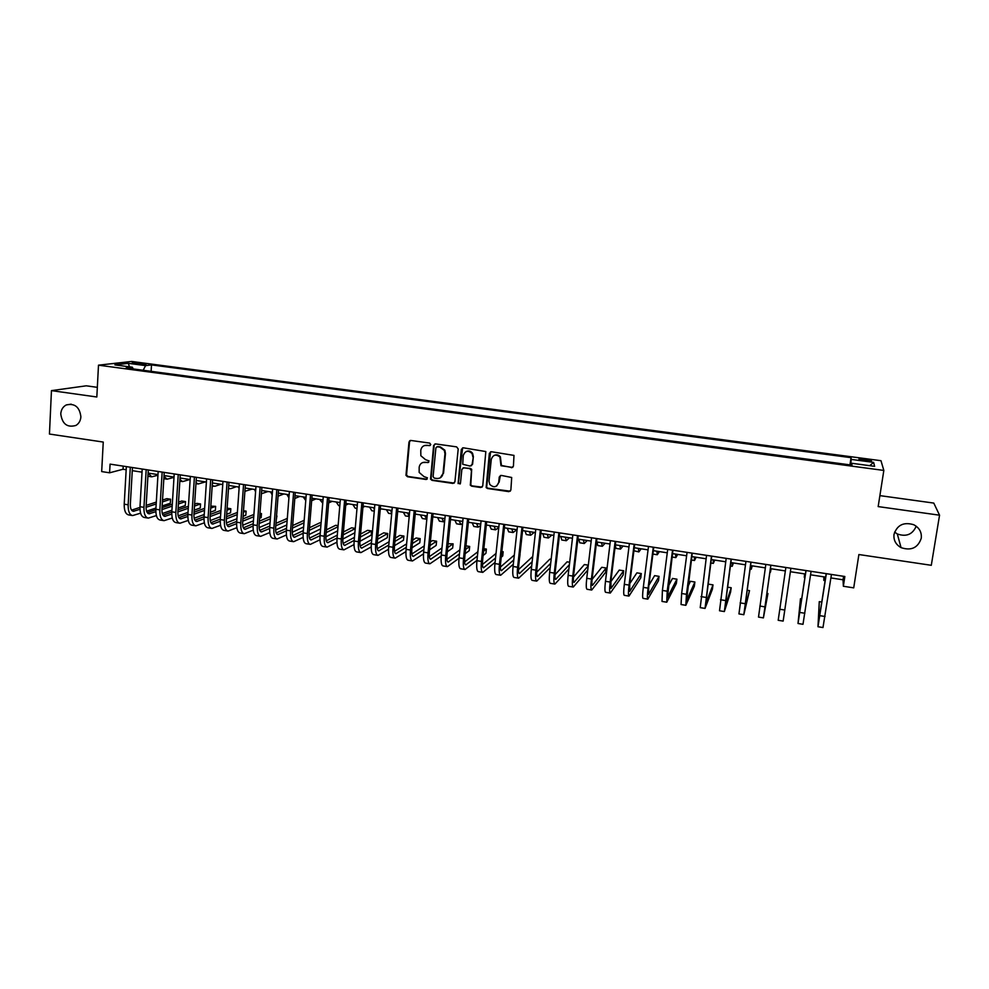 <?xml version="1.0" encoding="UTF-8"?>
<svg xmlns="http://www.w3.org/2000/svg" width="989" height="989" viewBox="0 0 989 989"><rect width="100%" height="100%" fill="white"/><g stroke="black" fill="none" stroke-linecap="round" stroke-linejoin="round"><path stroke-width="1.48" d="M430.784 444.543L429.671 443.084L410.905 440.464L408.976 442.034L405.972 475.326L407.493 476.747L426.16 479.492L427.446 477.835L423.984 476.599L419.163 472.421L419.163 467.253C419.831 463.792 421.895 462.123 425.357 462.259L427.78 462.605L429.053 460.899L425.604 459.712L420.844 455.731L420.77 450.341C421.45 446.855 423.515 445.174 426.988 445.31L429.424 445.643L430.784 444.543M894.019 534.357C893.413 540.142 895.762 544.58 901.053 547.634C911.19 550.997 917.928 547.881 921.254 538.288C921.872 532.23 919.337 527.693 913.675 524.702C903.662 521.772 897.11 524.998 894.019 534.357M894.6 532.094L897.32 533.961C906.258 537.089 912.55 534.505 916.21 526.197M60.762 413.897C62.208 424.034 67.264 427.878 75.93 425.431C78.935 423.589 80.579 420.708 80.888 416.802C79.615 406.998 74.744 403.042 66.263 404.946C62.925 406.714 61.095 409.706 60.762 413.897M865.041 459.193L859.07 458.908C858.267 459.403 860.356 460.021 865.363 460.787L871.334 461.072C872.137 460.577 870.036 459.947 865.041 459.193M511.412 467.785L513.427 466.202L513.983 455.397L491.348 451.726L489.345 453.321L486.155 487.602L487.503 488.504L508.853 491.644L510.868 490.074L511.696 477.489L501.275 475.412L499.26 476.995L498.679 482.558C496.688 487.379 493.721 487.997 489.765 484.4L489.011 481.149L491.286 459.353C493.054 454.693 495.946 453.926 499.94 457.042L500.978 465.732L512.772 467.426M97.33 387.342L86.266 385.809L51.453 390.63L49.45 434.047L103.252 442.058L101.682 471.58L109.594 472.804L110.076 464.125L844.853 576.5L843.357 586.254L853.717 587.862L858.885 554.532L931.292 565.3L939.55 515.195L933.777 503.08L879.889 495.625M51.453 390.63L96.823 396.997L98.492 365.176L883.832 470.43L878.17 506.591L939.55 515.195M458.204 448.944L456.597 446.867L435.568 443.913L433.615 445.495L430.536 479.121L432.02 480.357L452.937 483.423L454.903 481.866L458.204 448.944M463.309 447.807L485.822 451.553L482.743 485.945L480.753 487.515L471.691 486.18L470.307 485.191L471.456 470.739L469.849 468.65L463.841 467.797L461.863 469.367L460.466 483.238L458.092 483.584L461.331 449.389L463.309 447.807M134.727 363.729L146.013 364.447L140.03 363.111L132.167 362.852L134.727 363.729M98.492 365.176L131.599 361.455L880.976 460.701L883.832 470.43M849.947 464.867L851.047 457.672L151.502 364.904L145.581 365.621L143.17 370.257M851.047 457.672L851.257 459.403L873.621 462.37L874.61 466.338L851.752 463.285L851.986 465.139L126.122 367.982L132.378 367.228L114.897 364.892L128.385 363.334L145.581 365.621M830.908 577.935L843.036 579.801L843.357 586.254M109.594 472.804L123.044 469.256L126.172 469.726M132.279 470.665L142.02 472.161M157.931 475.239L151.725 476.822L148.127 473.101L157.968 474.609M164.026 475.548L174.015 477.081M180.047 477.996L190.16 479.554M196.168 480.481L206.404 482.051M212.388 482.966L222.748 484.561M228.719 485.475L239.19 487.083M245.136 487.997L255.743 489.629M261.665 490.532L272.395 492.176M278.292 493.091L289.159 494.76M295.031 495.662L306.021 497.343M311.869 498.246L322.995 499.952M328.818 500.842L340.08 502.573M345.878 503.463L357.276 505.218M363.037 506.096L374.571 507.864M380.308 508.754L391.978 510.547M397.689 511.424L409.508 513.229M415.195 514.107L427.149 515.937M432.799 516.814L444.902 518.669M450.527 519.534L462.765 521.413M468.366 522.266L480.753 524.17M486.316 525.023L498.852 526.952M504.39 527.805L517.074 529.745M522.575 530.599L535.408 532.564M540.884 533.405L553.877 535.395M559.317 536.236L572.458 538.251M577.873 539.079L591.175 541.119M596.552 541.947L610.003 544.012M615.343 544.84L628.967 546.929M634.27 547.745L648.055 549.859M653.333 550.663L667.266 552.814M672.508 553.617L686.626 555.781M691.818 556.584L706.097 558.773M711.264 559.564L725.716 561.777M730.846 562.568L745.459 564.818M750.552 565.597L765.338 567.871M770.394 568.638L785.365 570.937M790.384 571.716L805.454 574.028M810.584 574.807L825.667 577.131M123.217 466.14L123.044 469.256M843.58 576.303L843.036 579.801M151.119 371.332L151.502 364.904M133.194 368.922L132.378 367.228M851.752 463.285L851.418 465.065M850.602 464.954L851.257 459.403M129.398 366.82L128.385 363.334M873.621 462.37L869.702 465.683M430.289 445.421L424.479 445.532M422.674 462.543L428.694 462.358M410.373 440.464L409.545 441.823L406.541 475.066L408.061 476.488L427.1 479.22M434.962 443.937L434.146 445.273L431.08 478.849L432.564 480.085L454.248 483.089M437.262 446.756L435.902 447.856L433.095 476.649L434.22 478.095L436.779 478.478C440.253 478.627 442.33 476.97 443.023 473.484L444.963 453.778L444.345 450.428L439.845 447.115L436.915 446.756M440.266 477.823L443.023 473.484M437.806 446.534L440.377 446.892L444.865 450.205L445.483 453.543L443.542 473.224M463.075 467.846L470.331 468.403L471.691 469.33L470.789 484.919L472.173 485.908L482.113 487.132M462.617 447.844L458.476 482.595L460.07 484.029M472.866 456.844L472.087 453.555C468.143 450.02 465.201 450.663 463.272 455.484L462.728 464.261L470.109 466.091L472.087 464.509L473.36 456.609L472.581 453.321C470.851 451.046 468.724 450.44 466.202 451.516M471.382 465.77L472.087 464.509M473.36 456.609L472.581 464.261M494.067 455.459C496.453 454.31 498.555 454.755 500.385 456.794L501.423 465.473L511.845 467.537M496.676 485.982L498.679 482.558M500.36 475.524L499.124 482.273M490.556 451.8L486.625 487.317L487.973 488.22L510.287 491.212M132.167 515.492L128.731 514.935C125.603 514.231 124.095 510.645 124.218 504.18L126.345 466.623M140.586 513.18L132.637 515.566C129.522 514.861 128.026 511.276 128.162 504.81L130.301 467.228M132.452 467.55L130.35 504.118C130.264 508.42 131.253 510.819 133.342 511.288L139.981 509.286M146.075 507.283L156.188 503.957M162.394 501.918L170.59 499.222L166.869 498.641L162.517 500.063M131.562 510.151L139.968 507.406M146.174 505.379L156.299 502.091M170.59 499.222L170.343 503.228L162.147 505.972M155.941 508.049L146.557 511.177M174.002 477.353L167.129 479.195L163.976 476.389M189.95 479.517L182.619 481.581L179.949 479.578M205.378 481.89L198.208 483.98L196.032 482.644M220.906 484.276L214.885 486.267L212.215 485.587M147.843 518.038L144.382 517.482C141.316 516.777 139.845 513.192 139.993 506.702L142.206 469.046M156.373 515.59L148.301 518.112C145.247 517.42 143.801 513.823 143.949 507.345L146.187 469.651M148.288 469.973L146.1 506.64C146.001 510.954 146.965 513.353 149.005 513.823L155.829 511.672M161.936 509.607L172.185 506.121M178.391 504.007L185.524 501.584L181.778 500.99L178.515 502.091M147.237 512.636L155.842 509.731M162.048 507.641L172.309 504.192M185.524 501.584L185.264 505.589L178.131 508.062M171.925 510.213L162.32 513.526M163.605 520.597L160.107 520.029C157.115 519.336 155.693 515.751 155.866 509.248L158.166 471.481M172.271 518.001L164.063 520.671C161.083 519.979 159.674 516.394 159.847 509.891L162.159 472.099M164.223 472.408L161.949 509.174C161.837 513.501 162.777 515.899 164.767 516.369L171.777 514.07M177.884 511.919L188.293 508.259M194.487 506.084L200.544 503.957L196.774 503.364L194.61 504.118M163.012 515.133L171.814 512.067M178.008 509.904L188.417 506.281M200.544 503.957L200.273 507.975L194.215 510.139M188.021 512.364L178.193 515.875M179.479 523.169L175.943 522.6C173.013 521.92 171.641 518.323 171.826 511.808L174.212 473.941M188.256 520.424L179.911 523.243C177.006 522.563 175.646 518.965 175.832 512.45L178.243 474.559M180.245 474.868L177.896 511.721C177.773 516.073 178.675 518.471 180.616 518.928L187.836 516.468M193.943 514.243L204.5 510.398M210.682 508.148L215.639 506.343L210.818 506.121M178.873 517.655L187.885 514.391L190.358 476.414M194.079 512.166L204.636 508.346M215.639 506.343L215.367 510.373L210.397 512.215M204.216 514.503L194.165 518.236M204.352 522.835L195.871 525.827C193.028 525.159 191.705 521.562 191.915 515.022L194.413 477.032M196.378 477.328L193.943 514.292C193.795 518.644 194.672 521.055 196.576 521.5L203.994 518.866M210.101 516.567L220.807 512.525M226.976 510.188L230.833 508.742L227.124 508.148M194.845 520.177L204.068 516.728M210.249 514.416L220.955 510.411M230.833 508.742L230.548 512.784L226.691 514.255M220.522 516.629L210.237 520.585M195.439 525.765L191.878 525.184C189.01 524.516 187.687 520.919 187.885 514.379L191.915 515.022M236.519 486.675L230.635 488.69L228.508 488.418M211.498 528.361L207.9 527.78C205.106 527.125 203.821 523.527 204.055 516.975L206.614 478.899M220.547 525.27L211.918 528.435C209.149 527.78 207.875 524.17 208.11 517.618L210.694 479.517M212.61 479.813L210.088 516.876C209.928 521.24 210.768 523.651 212.623 524.083L220.25 521.277M226.37 518.879L237.224 514.626M243.381 512.215L246.113 511.152L243.492 510.732M210.917 522.711L220.349 519.052M226.518 516.654L237.372 512.45M246.113 511.152L245.816 515.207L243.084 516.283M236.927 518.743L226.419 522.921M252.22 489.085L245.173 491.224M239.091 488.591L238.473 486.971M227.655 530.982L224.021 530.401C221.301 529.745 220.065 526.148 220.312 519.584L222.97 481.396M236.853 527.693L228.076 531.056C225.368 530.413 224.144 526.803 224.392 520.226L227.074 482.026M228.941 482.311L226.32 519.472C226.16 523.861 226.976 526.259 228.768 526.692L236.606 523.688M242.738 521.191L253.74 516.715M259.897 514.218L261.467 513.575L259.959 513.34M227.087 525.27L236.742 521.376M242.898 518.891L253.913 514.465M261.467 513.575L261.17 517.643L259.588 518.285M253.444 520.832L242.713 525.27M268.019 491.508L261.43 493.734M255.582 491.879L254.519 489.431M243.924 533.627L240.253 533.022C237.595 532.391 236.408 528.781 236.68 522.204L239.425 483.918M253.258 530.116L244.32 533.689C241.687 533.059 240.512 529.449 240.784 522.86L243.554 484.548M245.371 484.82L242.664 522.093C242.478 526.482 243.269 528.892 245.025 529.313L253.073 526.086M259.205 523.502L270.38 518.78M243.356 527.829L253.233 523.7M259.378 521.129L270.553 516.456M276.932 516.011L276.203 520.263M270.059 522.909L259.106 527.607M283.917 493.956L278.057 496.181M272.185 494.97L270.652 491.916M260.28 536.273L256.571 535.679C254 535.049 252.85 531.439 253.147 524.838L255.978 486.44M269.762 532.552L260.663 536.335C258.117 535.717 256.979 532.107 257.276 525.505L260.132 487.083M261.9 487.354L259.106 524.726C258.908 529.127 259.662 531.538 261.368 531.958L269.651 528.497M275.783 525.802L287.119 520.82M259.724 530.401L269.824 526.012M275.968 523.342L287.305 518.409M286.798 524.949L275.622 529.931M299.902 496.404L294.809 498.468M288.912 497.875L286.872 494.401M276.747 538.943L273.001 538.337C270.492 537.732 269.404 534.109 269.713 527.496L272.643 488.986M286.39 534.975L277.118 539.005C274.633 538.399 273.557 534.789 273.866 528.163L276.821 489.629M278.539 489.889L275.659 527.372C275.449 531.785 276.166 534.196 277.822 534.604L286.34 530.895M292.46 528.089L303.969 522.835M276.203 532.984L286.526 528.311M292.67 525.542L304.179 520.325M303.635 526.952L292.25 532.255M315.998 498.876L311.671 500.694M305.762 500.57L303.203 496.911M293.313 541.638L289.53 541.02C287.094 540.427 286.056 536.804 286.39 530.166L289.406 491.558M303.116 537.386L293.671 541.688C291.261 541.094 290.234 537.472 290.568 530.833L293.622 492.201M295.278 492.46L292.311 530.042C292.076 534.468 292.769 536.879 294.376 537.274L303.129 533.281M309.26 530.364L320.943 524.8M321.091 522.983L319.904 522.798L309.47 527.718M292.781 535.581L303.351 530.599M320.597 528.93L308.988 534.554M332.18 501.361L328.645 502.919M322.735 503.178L319.645 499.433M309.977 544.333L306.157 543.715C303.808 543.134 302.807 539.512 303.166 532.861L306.281 494.141M319.966 539.796L310.323 544.395C307.999 543.814 307.01 540.192 307.369 533.528L310.521 494.784M312.128 495.032L309.062 532.712C308.828 537.151 309.483 539.574 311.028 539.969L320.04 535.667M326.16 532.626L338.028 526.729M338.114 525.678L335.704 525.295L326.395 529.869M309.458 538.189L320.275 532.873M337.669 530.87L325.851 536.829M348.462 503.858L345.73 505.119M339.808 505.812L338.671 505.639L336.173 501.979M326.753 547.053L322.896 546.435C320.621 545.854 319.67 542.232 320.053 535.556L323.267 496.738M336.928 542.207L327.087 547.115C324.837 546.546 323.898 542.912 324.281 536.236L327.532 497.38M329.09 497.628L325.925 535.42C325.665 539.87 326.296 542.281 327.792 542.677L337.064 538.041M343.171 534.864L355.224 528.621M355.249 528.386L351.589 527.805L343.418 531.995M326.259 540.81L337.311 535.136M354.866 532.75L342.824 539.092M343.628 549.797L339.734 549.167C337.533 548.598 336.643 544.976 337.039 538.288L340.352 499.346M354 544.593L343.962 549.847C341.786 549.291 340.896 545.656 341.304 538.968L344.642 500.001M346.15 500.236L342.886 538.127C342.614 542.59 343.208 545.013 344.667 545.396L354.198 540.402M360.305 537.089L371.592 530.957L367.574 530.327L360.565 534.085M343.158 543.431L354.458 537.361M371.592 530.957L371.221 535.098L359.934 541.317M360.614 552.554L356.67 551.911C354.557 551.355 353.716 547.733 354.136 541.02L357.561 501.979M371.184 546.954L360.923 552.604C358.834 552.06 358.006 548.425 358.426 541.712L361.875 502.635M363.322 502.857L359.971 540.872C359.675 545.335 360.231 547.758 361.628 548.129L371.444 542.738M377.551 539.265L387.688 533.504L383.658 532.861L377.823 536.137M360.169 546.052L371.728 539.561M387.688 533.504L387.317 537.657L377.155 543.505M364.842 506.38L362.926 507.295M357.19 506.071L356.98 505.169M356.992 508.457L355.199 508.185L352.813 504.526M381.321 508.902L380.246 509.446M374.386 509.916L373.743 507.74M374.275 511.128L371.839 510.744L369.552 507.097M391.718 513.378L390.618 510.336M391.681 513.81L388.578 513.328L386.39 509.681M377.699 555.323L373.731 554.681C371.691 554.137 370.9 550.502 371.345 543.777L374.868 504.625M388.504 549.291L378.008 555.373C375.993 554.841 375.214 551.207 375.659 544.469L379.207 505.292M380.604 505.503L377.155 543.616C376.846 548.104 377.365 550.527 378.713 550.885L388.801 545.05M394.908 541.416L403.895 536.063L399.84 535.42L395.217 538.14M377.279 548.697L389.11 541.737M403.895 536.063L403.5 540.217L394.512 545.656M409.199 516.468L407.592 512.932M409.199 516.505L405.416 515.924L403.339 512.29M409.669 440.773L409.347 441.898M394.908 558.117L390.89 557.462C388.937 556.931 388.195 553.296 388.665 546.558L392.287 507.283M405.935 551.602L395.192 558.155C393.263 557.635 392.534 554.001 393.016 547.251L396.651 507.963M397.998 508.161L394.45 546.385C394.129 550.885 394.611 553.308 395.897 553.655L406.281 547.337M412.388 543.517L420.189 538.634L416.109 537.991L412.71 540.093M394.512 551.33L406.615 543.863M420.189 538.634L419.793 542.8L411.98 547.77M426.828 519.176L424.677 515.566M426.358 519.151L422.365 518.533L420.387 514.898M412.215 560.924L408.16 560.269C406.294 559.749 405.601 556.115 406.096 549.352L409.817 509.965M423.502 553.877L412.5 560.961C410.645 560.454 409.965 556.819 410.472 550.057L414.218 510.645M415.504 510.843L411.844 549.167C411.511 553.679 411.968 556.102 413.204 556.448L423.885 549.587M429.992 545.569L436.594 541.218L432.477 540.575L430.339 541.96M411.857 553.976L424.232 545.928M436.594 541.218L436.174 545.409L429.572 549.822M444.617 521.45L443.69 521.821L441.86 518.199M443.455 521.784L439.413 521.166L437.558 517.544M429.634 563.742L425.542 563.087C423.749 562.58 423.119 558.946 423.638 552.159L427.458 512.673M441.193 556.102L429.906 563.792C428.138 563.297 427.508 559.65 428.039 552.863L431.896 513.34M433.12 513.538L429.362 551.973C429.016 556.498 429.424 558.921 430.611 559.255L441.601 551.8M447.72 547.56L453.086 543.826L448.104 543.765M429.325 556.622L441.984 547.943M453.086 543.826L452.665 548.017L447.288 551.8M462.543 523.577L460.874 524.479L459.156 520.857M460.651 524.442L456.572 523.811L454.816 520.189M447.164 566.586L443.035 565.918C441.329 565.436 440.748 561.789 441.292 554.99L445.223 515.38M459.02 558.266L447.424 566.635C445.742 566.153 445.174 562.506 445.718 555.707L449.686 516.073M450.848 516.246L446.991 554.792C446.632 559.329 447.003 561.764 448.128 562.086L459.452 553.951M465.572 549.464L469.676 546.447L465.943 545.854M446.904 559.267L459.873 549.884M469.676 546.447L469.243 550.65L465.139 553.704M480.592 525.641L478.169 527.137L476.562 523.527M477.959 527.112L473.842 526.469L472.198 522.86M464.805 569.454L460.639 568.774C459.02 568.304 458.488 564.657 459.057 557.845L463.099 518.125M476.982 560.355L465.053 569.491C463.458 569.021 462.951 565.374 463.52 558.55L467.587 518.805M468.699 518.978L464.731 557.635C464.348 562.185 464.694 564.608 465.757 564.929L477.427 556.041M483.559 551.269L486.378 549.08L483.831 548.685M464.607 561.9L477.872 551.726M486.378 549.08L485.933 553.296L483.114 555.521M498.777 527.644L495.576 529.82L494.08 526.222M495.365 529.795L491.212 529.152L489.691 525.542M482.57 572.334L478.355 571.654C476.822 571.185 476.352 567.538 476.945 560.701L481.087 520.869M495.081 562.358L482.805 572.371C481.284 571.914 480.839 568.267 481.433 561.431L485.611 521.562M486.662 521.722L482.595 560.491C482.199 565.053 482.496 567.488 483.51 567.797L495.538 558.043M501.683 552.962L503.166 551.738L501.843 551.528M482.422 564.521L496.021 553.457M503.166 551.738L502.721 555.966L501.225 557.203M516.876 529.721L513.093 532.527L511.709 528.93M512.895 532.49L508.705 531.847L507.283 528.25M500.446 575.227L496.181 574.547C494.747 574.09 494.327 570.443 494.945 563.594L499.198 523.638M513.303 564.262L500.657 575.264C499.235 574.819 498.839 571.172 499.457 564.311L503.747 524.331M504.749 524.491L500.57 563.371C500.15 567.946 500.422 570.381 501.361 570.678L513.773 559.935M500.36 567.117L514.317 555.052M520.066 554.409L519.485 558.748M534.295 532.391L530.71 535.234L529.449 531.649M530.537 535.21L526.296 534.554L524.998 530.969M551.837 535.086L548.45 537.979L547.3 534.394M548.277 537.954L544.012 537.287L542.825 533.701M569.479 537.793L566.301 540.723L565.275 537.151M566.141 540.699L561.826 540.031L560.763 536.458M518.434 578.145L514.132 577.452C512.772 577.02 512.426 573.36 513.068 566.499L517.432 526.432M531.686 566.017L518.644 578.182C517.309 577.749 516.963 574.102 517.618 567.229L522.007 527.125M522.946 527.273L518.656 566.264C518.224 570.851 518.459 573.286 519.349 573.583L532.169 561.703M518.434 569.701L532.75 556.473M536.545 581.087L532.193 580.382C530.932 579.962 530.636 576.303 531.303 569.417L535.778 529.239M550.205 567.612L536.73 581.124C535.494 580.704 535.21 577.044 535.877 570.146L540.39 529.943M541.267 530.067L536.866 569.182C536.421 573.781 536.607 576.216 537.435 576.5L550.688 563.297M551.145 559.317L549.896 559.119L536.644 572.235M554.767 584.042L550.379 583.337C549.204 582.929 548.969 579.27 549.661 572.359L554.26 532.057M568.873 568.996L554.94 584.066C553.791 583.671 553.568 580.011 554.273 573.101L558.896 532.774M559.7 532.898L555.2 572.112C554.73 576.723 554.878 579.158 555.645 579.43L569.38 564.694M569.664 562.234L567.08 561.826L554.977 574.72M587.231 540.526L584.264 543.493L583.362 539.92M584.116 543.468L579.764 542.8L578.825 539.228M573.113 587.021L568.675 586.304C567.599 585.908 567.414 582.249 568.143 575.326L572.854 534.901M587.726 570.097L573.274 587.046C572.211 586.662 572.05 583.003 572.779 576.068L577.514 535.618M578.268 535.729L573.645 575.066C573.163 579.69 573.274 582.125 573.979 582.397L588.232 565.795M588.307 565.176L584.363 564.558L573.447 577.131M605.095 543.258L602.338 546.287L601.559 542.714M602.214 546.262L597.813 545.582L596.997 542.021M591.57 590.013L587.095 589.283C586.118 588.912 585.995 585.253 586.749 578.305L591.57 537.769M596.948 538.585L592.226 578.046C591.719 582.669 591.793 585.117 592.436 585.377L606.133 567.995L605.614 572.285L591.731 590.037C590.767 589.667 590.656 586.007 591.41 579.047L596.268 538.486M606.133 567.995L601.769 567.303L592.077 579.443M623.07 546.027L620.536 549.093L619.88 545.532M620.424 549.068L615.986 548.388L615.294 545.322M610.164 593.029L605.639 592.3C604.749 591.929 604.687 588.27 605.466 581.309L610.411 540.649M615.764 541.465L610.918 581.038L611.004 588.368L623.663 570.764L623.132 575.066L610.3 593.054C609.434 592.695 609.385 589.024 610.176 582.051L615.146 541.366M623.663 570.764L619.275 570.072L610.856 581.606M641.169 548.796L638.857 551.911L638.313 548.363M638.746 551.899L633.9 550.749M628.868 596.07L624.306 595.329C623.515 594.982 623.515 591.311 624.319 584.326L629.387 543.554M634.703 544.358L629.733 584.042L629.696 591.385L641.305 573.546L640.761 577.86L628.992 596.083C628.225 595.737 628.238 592.077 629.053 585.08L634.147 544.271M641.305 573.546L636.891 572.854L629.795 583.559M659.379 551.602L657.289 554.755L656.881 551.219M677.712 554.409L675.846 557.611L675.561 554.087M696.157 557.24L694.513 560.491L694.365 556.968M647.708 599.124L643.097 598.37C642.405 598.036 642.467 594.377 643.295 587.367L648.487 546.472M653.766 547.276L648.685 587.083L648.524 594.426L659.057 576.352L658.501 580.679L647.82 599.136C647.14 598.802 647.226 595.143 648.067 588.134L653.284 547.201M659.057 576.352L654.607 575.647L648.92 585.204M666.673 602.19L662.012 601.436L662.407 590.433L667.711 549.414M672.953 550.218L667.464 597.48L676.921 579.171L676.352 583.51L666.759 602.214L667.204 591.199L672.545 550.144M676.921 579.171L672.446 578.466L668.243 586.415M685.76 605.293L681.05 604.526L681.631 593.511L687.071 552.369M692.275 553.172L686.539 600.558L694.896 582.014L694.315 586.366L685.834 605.305L686.465 594.29L691.929 553.111M694.896 582.014L690.396 581.297L687.8 586.897M714.726 560.095L713.316 563.384L713.292 559.873M704.972 608.408L700.224 607.642L706.554 555.348M711.734 556.139L705.738 603.649L712.995 584.87L712.401 589.234L705.033 608.42L711.45 556.102M712.995 584.87L708.458 584.153L707.667 586.131M733.418 562.964L732.231 566.301L732.355 562.803M724.319 611.548L719.51 610.769L726.186 558.352M731.316 559.131L725.061 606.776L731.192 587.738L730.587 592.114L724.356 611.548L731.106 559.106M731.192 587.738L727.447 587.145M752.221 565.856L751.269 569.244L751.529 565.745M751.034 562.148L744.519 609.916L749.514 590.631L743.815 614.713L738.944 613.922L745.941 561.369M743.815 614.713L750.898 562.135M749.514 590.631L747.078 590.248M771.148 568.762L770.443 572.198L770.839 568.712M770.888 565.189L764.114 613.069L767.946 593.536L763.409 617.89L758.501 617.087L765.832 564.41M763.409 617.89L770.827 565.176M767.946 593.536L766.846 593.363M779.789 609.236L784.784 610.04L783.14 621.092L778.195 620.288L785.859 567.476M784.784 610.04L790.891 568.242M804.576 573.892L804.304 577.415L804.935 573.941M801.758 598.877L800.497 598.679L798.012 623.503L806.035 570.566M798.036 623.503L802.994 624.306L811.091 571.333M805.961 570.554L798.716 618.657L800.497 598.679M823.862 576.847L823.825 580.419L824.603 576.97M821.908 602.066L819.263 601.646L817.977 626.742L826.347 573.669M818.014 626.742L822.984 627.545L831.44 574.448M826.198 573.645L818.682 621.883L819.263 601.646M139.956 364.385L140.03 363.111M143.368 364.582L143.43 363.569M124.218 504.18L128.162 504.81M132.242 510.868L134.207 511.177M139.993 506.702L143.949 507.345M147.93 513.39L149.858 513.711M155.866 509.248L159.847 509.891M163.717 515.937L165.596 516.246M171.826 511.808L175.832 512.45M179.59 518.508L181.432 518.805M195.575 521.079L197.367 521.376M204.055 516.975L208.11 517.618M211.646 523.676L213.401 523.96M220.312 519.584L224.392 520.226M227.829 526.284L229.535 526.556M236.68 522.204L240.784 522.86M244.098 528.905L245.767 529.177M253.147 524.838L257.276 525.505M260.478 531.55L262.097 531.81M269.713 527.496L273.866 528.163M276.957 534.208L278.527 534.456M286.39 530.166L290.568 530.833M293.535 536.879L295.056 537.126M303.166 532.861L307.369 533.528M310.225 539.574L311.696 539.809M320.053 535.556L324.281 536.236M327.013 542.281L328.435 542.516M337.039 538.288L341.304 538.968M343.9 545.001L345.285 545.223M354.136 541.02L358.426 541.712M360.911 547.745L362.234 547.968M371.345 543.777L375.659 544.469M378.008 550.514L379.294 550.712M388.665 546.558L393.016 547.251M395.229 553.284L396.465 553.481M406.096 549.352L410.472 550.057M412.561 556.078L413.736 556.275M423.638 552.159L428.039 552.863M429.992 558.896L431.13 559.082M441.292 554.99L445.718 555.707M447.547 561.727L448.623 561.9M459.057 557.845L463.52 558.55M465.213 564.571L466.227 564.744M476.945 560.701L481.433 561.431M482.991 567.439L483.955 567.599M494.945 563.594L499.457 564.311M500.879 570.332L501.794 570.48M513.068 566.499L517.618 567.229M518.891 573.237L519.744 573.373M531.303 569.417L535.877 570.146M537.015 576.154L537.818 576.29M549.661 572.359L554.273 573.101M555.262 579.097L556.003 579.22M568.143 575.326L572.779 576.068M573.62 582.064L574.312 582.175M586.749 578.305L591.41 579.047M592.114 585.043L592.732 585.142M605.466 581.309L610.176 582.051M624.319 584.326L629.053 585.08M643.295 587.367L648.067 588.134M662.407 590.433L667.204 591.199M681.631 593.511L686.465 594.29M701.003 596.614L705.862 597.393M720.499 599.742L725.394 600.521M740.131 602.882L745.051 603.673M759.886 606.047L764.843 606.85M799.817 612.451L804.848 613.254M819.992 615.69L825.061 616.493M897.32 533.961L901.053 547.634M71.208 404.155L66.263 404.946M147.917 476.228L151.305 476.76M163.828 478.688L166.721 479.133M179.85 481.161L182.223 481.519M195.958 483.633L197.812 483.93M212.178 486.143L213.5 486.341M228.496 488.653L229.287 488.776M652.888 554.075L657.191 554.742M672.063 557.03L675.759 557.598M691.373 560.009L694.451 560.479M710.794 563.001L713.254 563.384M730.364 566.017L732.194 566.301M750.058 569.058L751.244 569.231M804.317 577.415L804.935 577.514M823.849 580.432L825.147 580.63"/></g></svg>
